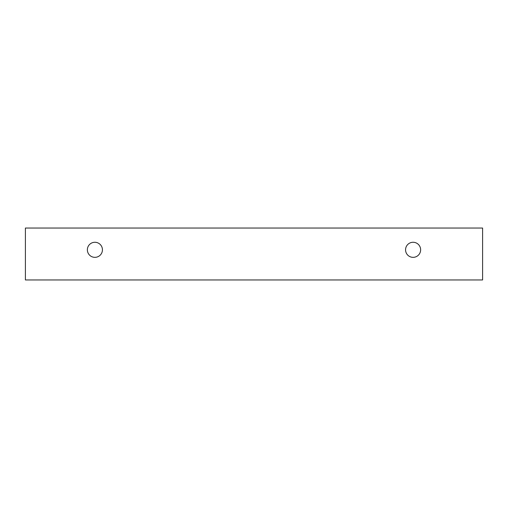 <?xml version="1.0" encoding="UTF-8"?>
<svg xmlns="http://www.w3.org/2000/svg" width="508" height="508" viewBox="0 0 508 508"><rect width="100%" height="100%" fill="white"/><g stroke="black" fill="none" stroke-linecap="round" stroke-linejoin="round"><path stroke-width="0.76" d="M413.099 257.346A7.537 7.537 0 0 1 406.571 246.043A7.537 7.537 0 0 1 419.627 246.043A7.537 7.537 0 0 1 413.099 257.346M482.6 279.959L482.6 228.041L25.4 228.041L25.4 279.959L482.6 279.959M94.901 257.346A7.537 7.537 0 0 1 88.373 246.043A7.537 7.537 0 0 1 101.429 246.043A7.537 7.537 0 0 1 94.901 257.346"/></g></svg>
